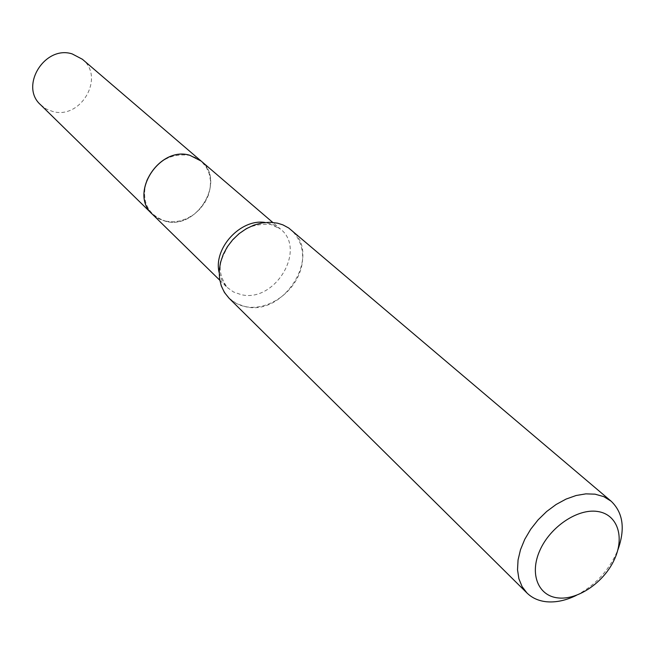 <?xml version="1.0" encoding="UTF-8"?>
<svg xmlns="http://www.w3.org/2000/svg" width="655" height="655" viewBox="0 0 655 655"><rect width="100%" height="100%" fill="white"/><g stroke="black" fill="none" stroke-linecap="round" stroke-linejoin="round"><path stroke-width="0.49" stroke-dasharray="3.27 2.46" d="M40.635 104.825L46.137 108.918L52.58 111.44C80.778 119.922 105.398 77.143 82.383 59.261M201.126 161.048C226.499 180.674 197.27 229.987 165.69 221.341L158.485 218.704L152.386 214.242L158.453 218.664L165.641 221.292C197.204 229.93 226.434 180.674 201.101 161.024M165.69 221.169L172.855 221.865L180.231 220.891L187.453 218.311L194.175 214.259L200.07 208.929L204.843 202.583L208.282 195.526L210.198 188.108L210.501 180.674L209.166 173.6L206.243 167.238L201.879 161.9L196.263 157.871L189.68 155.358C170.087 152.918 155.628 161.531 146.302 181.189C141.202 201.699 147.662 215.028 165.69 221.169M576.367 595.354C595.51 585.193 609.306 570.137 617.763 550.175M228.923 298.074L236.504 303.584L245.551 306.712C284.819 316.521 322.571 253.878 291.311 229.979M245.551 306.655C266.127 310.789 291.09 295.209 299.499 273.241C308.21 251.332 298.213 227.784 277.458 223.191C256.834 218.254 230.593 234.171 222.233 256.932C213.571 279.636 224.845 302.847 245.551 306.655M219.163 272.619L222.045 280.668L226.99 287.291L233.442 291.942L241.106 294.619C274.74 303.159 307.105 249.596 280.406 228.996L273.061 224.509L265.111 222.471M219.761 280.209L226.99 287.291C214.57 268.026 221.611 258.987 228.423 245.33C238.592 233.524 245.805 223.511 270.45 224.297L280.406 228.996L272.726 222.413"/><path stroke-width="0.98" d="M152.337 214.193C128.748 193.839 158.96 145.885 189.729 155.235L201.077 160.999L82.383 59.261L72.189 53.915C44.761 44.966 19.323 86.263 40.635 104.825L219.761 280.209M272.726 222.413L201.126 161.048L189.778 155.284C159.009 145.926 128.798 193.888 152.386 214.242M558.224 597.941C578.087 600.119 604.057 582.221 614.382 559.485C625.001 536.789 617.419 514.142 597.434 511.457C577.604 508.411 550.225 526.808 539.876 550.396C529.224 573.952 538.205 596.099 558.224 597.941M617.763 550.175C625.41 529.117 623.2 512.791 611.131 501.198L603.795 496.637L595.035 494.165L585.857 493.862L576.064 495.516L566.018 499.102L556.095 504.497L546.671 511.498L538.099 519.849L530.706 529.24L524.761 539.311L520.504 549.684L518.056 559.968L517.524 569.776L518.891 578.766L522.092 586.602L526.997 593.021C532.13 598.007 538.606 600.922 546.442 601.749C555.956 602.625 565.936 600.488 576.367 595.354M611.131 501.198L288.708 227.997L282.878 224.861L277.499 223.167L269.925 222.266L262.008 222.905L254.042 225.074L246.313 228.701L239.116 233.647L232.721 239.746L227.359 246.763L223.24 254.435L220.498 262.483L219.237 270.597L219.499 278.49L221.259 285.875L224.444 292.474L228.923 298.074L526.997 593.021M265.111 222.471C240.524 218.492 213.055 248.474 219.163 272.619"/></g></svg>

